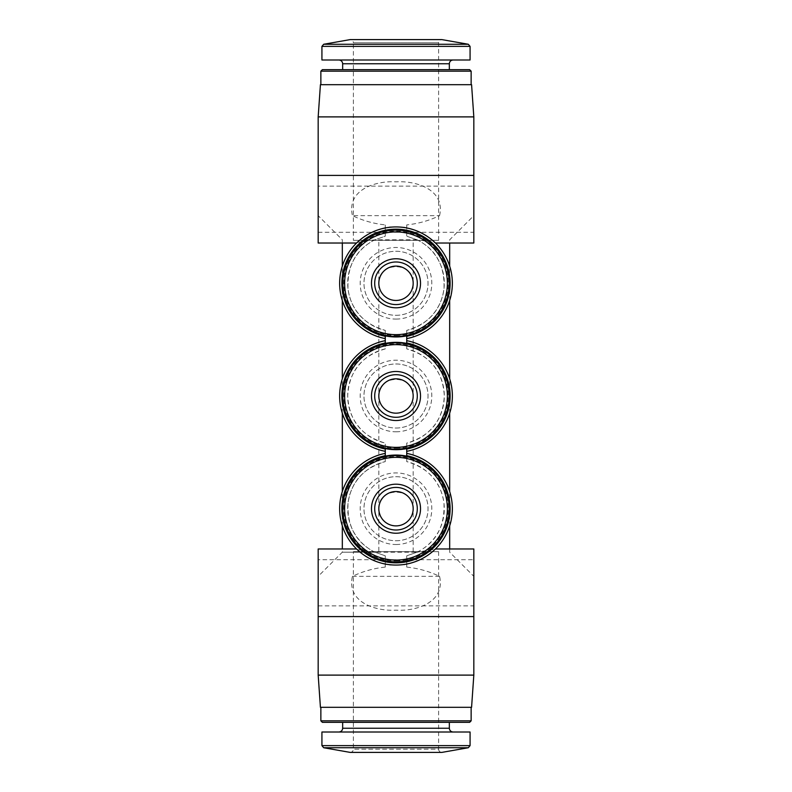 <?xml version="1.0" encoding="UTF-8"?>
<svg xmlns="http://www.w3.org/2000/svg" width="792" height="792" viewBox="0 0 792 792"><rect width="100%" height="100%" fill="white"/><g stroke="black" fill="none" stroke-linecap="round" stroke-linejoin="round"><path stroke-width="0.59" stroke-dasharray="3.96 2.97" d="M396 413.177C406.415 412.137 412.137 406.415 413.177 396C414.008 373.933 377.992 373.933 378.823 396C379.863 406.415 385.585 412.137 396 413.177M396 300.455C406.415 299.416 412.137 293.693 413.177 283.279C414.008 261.221 377.992 261.221 378.823 283.279C379.863 293.693 385.585 299.416 396 300.455M396 525.888C406.415 524.858 412.137 519.126 413.177 508.721C414.008 486.654 377.992 486.654 378.823 508.721C379.863 519.126 385.585 524.858 396 525.888M385.268 453.39L385.268 461.617L385.268 453.39A56.361 56.361 0 0 0 357.202 549.589L375.032 552.232L385.268 555.816L385.268 567.102C373.804 568.27 362.855 571.359 352.43 576.348C346.589 602.148 375.21 611.424 396.05 610.157C416.849 611.424 445.431 602.068 439.57 576.348C429.145 571.359 418.206 568.28 406.732 567.102L406.732 555.816L417.057 552.192L342.322 552.192L374.943 552.192L385.268 555.816L385.268 567.102M374.943 552.192C356.004 542.668 347.025 526.314 348.015 503.118C351.153 481.774 363.568 467.943 385.268 461.617A48.312 48.312 0 0 0 375.032 552.232M406.732 567.102L406.732 555.816L416.968 552.232L435.442 549.004M417.057 552.192C436.055 542.619 445.025 526.215 443.965 502.969C440.798 481.714 428.383 467.933 406.732 461.617L406.732 453.39A56.361 56.361 0 0 1 434.798 549.589C440.134 545.371 417.641 567.003 395.97 565.072C374.368 566.983 351.856 545.371 357.202 549.589L356.548 548.995M439.57 576.348L352.43 576.348M318.176 548.975L318.176 616.602L318.176 576.348L342.322 552.192L342.322 548.975M473.824 675.111L318.176 675.111M416.968 552.232A48.312 48.312 0 0 0 406.732 461.617L406.732 453.39M406.732 224.898L406.732 236.184L406.732 224.898C418.206 223.73 429.145 220.651 439.57 215.652L352.43 215.652C362.805 220.631 373.745 223.71 385.268 224.898L385.268 236.184L375.032 239.768L357.202 242.411A56.361 56.361 0 0 0 385.268 338.61L385.268 330.383L385.268 338.61M375.032 239.768A48.312 48.312 0 0 0 385.268 330.383C363.607 324.067 351.193 310.276 348.034 289.011C346.985 265.775 355.954 249.371 374.943 239.808L385.268 236.184L385.268 224.898M416.968 239.768A48.312 48.312 0 0 1 406.732 330.383C428.432 324.057 440.847 310.216 443.985 288.862C444.965 265.676 435.996 249.332 417.057 239.808L406.732 236.184L416.968 239.768L434.798 242.411A56.361 56.361 0 0 1 406.732 338.61L406.732 330.383L406.732 338.61M417.057 239.808L374.943 239.808M473.824 116.889L318.176 116.889M342.322 243.025L342.322 239.808L318.176 215.652L318.176 175.398L318.176 243.025M439.57 215.652C445.45 189.902 416.721 180.546 396.01 181.843C375.299 180.576 346.569 189.833 352.43 215.652M435.452 243.005L434.798 242.411C440.144 246.629 417.632 225.017 396.03 226.928C374.359 224.997 351.866 246.629 357.202 242.411L356.558 242.995M385.268 449.034L385.268 443.104L385.268 449.034M385.268 348.896C361.538 355.796 349.015 371.527 347.688 396.079C349.074 420.542 361.598 436.214 385.268 443.104A48.312 48.312 0 0 1 385.268 348.896L385.268 340.669L385.268 348.896M406.732 348.896L406.732 340.669L406.732 348.896C430.402 355.786 442.926 371.458 444.312 395.891C442.995 420.463 430.472 436.194 406.732 443.104L406.732 451.331L406.732 443.104A48.312 48.312 0 0 0 406.732 348.896M438.61 551.658L438.61 749.183L353.39 749.183L438.61 749.183C438.778 751.113 439.857 752.192 441.827 752.4L350.173 752.4C352.133 752.212 353.202 751.133 353.39 749.183L353.39 551.658L438.61 551.658L353.39 551.658M470.072 732.006L321.928 732.006M338.897 732.006L453.103 732.006L338.897 732.006M342.659 722.344L449.341 722.344L342.659 722.344M469.626 722.344L322.374 722.344M471.141 720.829L320.859 720.829M320.859 707.315L471.141 707.315L320.859 707.315M471.577 707.315L320.423 707.315M471.577 84.685L320.423 84.685M320.859 84.685L471.141 84.685L320.859 84.685M471.141 71.171L320.859 71.171M469.626 69.656L322.374 69.656M342.659 69.656L449.341 69.656L342.659 69.656M338.897 59.994L453.103 59.994L338.897 59.994M470.072 59.994L321.928 59.994M438.61 240.342L438.61 42.818C438.778 40.887 439.857 39.808 441.827 39.6L350.173 39.6C352.133 39.788 353.202 40.867 353.39 42.818L438.61 42.818L353.39 42.818L353.39 240.342L438.61 240.342L353.39 240.342M396 455.044A53.678 53.678 0 0 1 449.678 508.721A53.678 53.678 0 0 1 396 562.389A53.678 53.678 0 0 1 342.322 508.721A53.678 53.678 0 0 1 396 455.044M396 229.611A53.678 53.678 0 0 1 449.678 283.279A53.678 53.678 0 0 1 396 336.956A53.678 53.678 0 0 1 342.322 283.279A53.678 53.678 0 0 1 396 229.611M396 342.322A53.678 53.678 0 0 1 449.678 396A53.678 53.678 0 0 1 396 449.678A53.678 53.678 0 0 1 342.322 396A53.678 53.678 0 0 1 396 342.322M385.268 340.669A56.361 56.361 0 0 0 385.268 451.331M406.732 451.331A56.361 56.361 0 0 0 406.732 340.669M396 448.153A52.153 52.153 0 0 0 441.174 369.923A52.153 52.153 0 0 0 350.826 369.923A52.153 52.153 0 0 0 396 448.153M396 428.036A32.036 32.036 0 0 0 423.74 379.982A32.036 32.036 0 0 0 368.26 379.982A32.036 32.036 0 0 0 396 428.036A32.036 32.036 0 0 0 423.74 379.982A32.036 32.036 0 0 0 368.26 379.982A32.036 32.036 0 0 0 396 428.036A32.036 32.036 0 0 0 423.74 379.982A32.036 32.036 0 0 0 368.26 379.982A32.036 32.036 0 0 0 396 428.036M396 449.133A53.133 53.133 0 0 0 442.015 369.428A53.133 53.133 0 0 0 349.985 369.428A53.133 53.133 0 0 0 396 449.133M396 335.442A52.153 52.153 0 0 0 441.174 257.202A52.153 52.153 0 0 0 350.826 257.202A52.153 52.153 0 0 0 396 335.442M396 315.315A32.036 32.036 0 0 0 423.74 267.27A32.036 32.036 0 0 0 368.26 267.27A32.036 32.036 0 0 0 396 315.315A32.036 32.036 0 0 0 423.74 267.27A32.036 32.036 0 0 0 368.26 267.27A32.036 32.036 0 0 0 396 315.315A32.036 32.036 0 0 0 423.74 267.27A32.036 32.036 0 0 0 368.26 267.27A32.036 32.036 0 0 0 396 315.315M396 336.422A53.133 53.133 0 0 0 442.015 256.717A53.133 53.133 0 0 0 349.985 256.717A53.133 53.133 0 0 0 396 336.422M396 560.875A52.153 52.153 0 0 0 441.174 482.635A52.153 52.153 0 0 0 350.826 482.635A52.153 52.153 0 0 0 396 560.875M396 540.748A32.036 32.036 0 0 0 423.74 492.703A32.036 32.036 0 0 0 368.26 492.703A32.036 32.036 0 0 0 396 540.748A32.036 32.036 0 0 0 423.74 492.703A32.036 32.036 0 0 0 368.26 492.703A32.036 32.036 0 0 0 396 540.748A32.036 32.036 0 0 0 423.74 492.703A32.036 32.036 0 0 0 368.26 492.703A32.036 32.036 0 0 0 396 540.748M396 561.855A53.133 53.133 0 0 0 442.015 482.15A53.133 53.133 0 0 0 349.985 482.15A53.133 53.133 0 0 0 396 561.855M473.824 243.025L473.824 175.398L473.824 215.652L449.678 239.808L449.678 243.025M318.176 186.13L318.176 232.294L318.176 186.13L473.824 186.13L473.824 232.294L473.824 186.13M449.678 548.975L449.678 552.192L473.824 576.348L473.824 616.602L473.824 548.975M318.176 559.706L318.176 605.87L318.176 559.706L473.824 559.706L473.824 605.87L473.824 559.706M396 417.295A21.295 21.295 0 0 0 414.444 385.348A21.295 21.295 0 0 0 377.556 385.348A21.295 21.295 0 0 0 396 417.295M396 304.583A21.295 21.295 0 0 0 414.444 272.636A21.295 21.295 0 0 0 377.556 272.636A21.295 21.295 0 0 0 396 304.583M396 530.016A21.295 21.295 0 0 0 414.444 498.069A21.295 21.295 0 0 0 377.556 498.069A21.295 21.295 0 0 0 396 530.016M378.823 551.658L413.177 551.658L378.823 551.658L378.823 240.342L413.177 240.342L378.823 240.342M468.3 747.737L323.7 747.737M470.072 745.618L321.928 745.618M449.341 728.244L342.659 728.244M449.341 63.756L342.659 63.756M470.072 46.382L321.928 46.382M468.3 44.263L323.7 44.263M396 431.788A35.788 35.788 0 0 0 426.997 378.101A35.788 35.788 0 0 0 365.003 378.101A35.788 35.788 0 0 0 396 431.788M396 319.077A35.788 35.788 0 0 0 426.997 265.389A35.788 35.788 0 0 0 365.003 265.389A35.788 35.788 0 0 0 396 319.077M396 544.51A35.788 35.788 0 0 0 426.997 490.822A35.788 35.788 0 0 0 365.003 490.822A35.788 35.788 0 0 0 396 544.51M449.678 525.898L449.678 491.535M449.678 413.186L449.678 378.814M449.678 300.465L449.678 266.102M342.322 525.898L342.322 491.535M342.322 413.186L342.322 378.814M342.322 300.465L342.322 266.102M318.176 232.294L473.824 232.294M318.176 605.87L473.824 605.87M413.177 551.658L413.177 240.342"/><path stroke-width="1.19" d="M396 413.177A17.177 17.177 0 0 0 410.88 387.417A17.177 17.177 0 0 0 381.12 387.417A17.177 17.177 0 0 0 396 413.177M396 300.455A17.177 17.177 0 0 0 410.88 274.695A17.177 17.177 0 0 0 381.12 274.695A17.177 17.177 0 0 0 396 300.455M396 525.888A17.177 17.177 0 0 0 410.88 500.128A17.177 17.177 0 0 0 381.12 500.128A17.177 17.177 0 0 0 396 525.888M385.268 453.39A56.361 56.361 0 0 0 349.094 539.956A56.361 56.361 0 0 0 442.906 539.956A56.361 56.361 0 0 0 406.732 453.39M318.176 675.111L473.824 675.111L471.577 707.315L320.423 707.315L318.176 675.111L318.176 616.602L473.824 616.602L473.824 548.975L435.442 548.975M473.824 175.398L318.176 175.398L318.176 116.889L473.824 116.889L473.824 243.025L435.452 243.025M406.732 338.61A56.361 56.361 0 0 0 442.906 252.044A56.361 56.361 0 0 0 349.094 252.044A56.361 56.361 0 0 0 385.268 338.61M385.268 455.687L385.268 449.034L385.268 455.687A54.103 54.103 0 0 0 351.044 538.827A54.103 54.103 0 0 0 440.956 538.827A54.103 54.103 0 0 0 406.732 455.687L406.732 449.034L406.732 455.687M385.268 342.966L385.268 336.313L385.268 342.966A54.103 54.103 0 0 0 385.268 449.034M406.732 342.966L406.732 336.313L406.732 342.966A54.103 54.103 0 0 1 406.732 449.034M323.7 747.737L468.3 747.737L441.827 752.4L350.173 752.4L323.7 747.737L321.928 745.618L321.928 732.006L470.072 732.006L470.072 745.618L321.928 745.618M342.659 722.344L342.659 728.244C342.431 730.531 341.184 731.778 338.897 732.006M471.141 720.829L320.859 720.829L322.374 722.344L469.626 722.344L471.141 720.829L471.141 707.315M320.859 720.829L320.859 707.315M318.176 116.889L320.423 84.685L471.577 84.685L473.824 116.889M320.859 84.685L320.859 71.171L471.141 71.171L471.141 84.685M320.859 71.171L322.374 69.656L469.626 69.656L471.141 71.171M342.659 69.656L342.659 63.756L449.341 63.756C449.539 61.489 450.797 60.242 453.103 59.994M338.897 59.994C341.184 60.222 342.431 61.469 342.659 63.756M321.928 46.382L321.928 59.994L470.072 59.994L470.072 46.382L468.3 44.263L323.7 44.263L321.928 46.382L470.072 46.382M323.7 44.263L350.173 39.6L441.827 39.6L468.3 44.263M406.732 336.313A54.103 54.103 0 0 0 440.956 253.173A54.103 54.103 0 0 0 351.044 253.173A54.103 54.103 0 0 0 385.268 336.313M385.268 340.669A56.361 56.361 0 0 0 385.268 451.331M406.732 451.331A56.361 56.361 0 0 0 406.732 340.669M396 449.678A53.678 53.678 0 0 0 442.481 369.161A53.678 53.678 0 0 0 349.519 369.161A53.678 53.678 0 0 0 396 449.678M396 449.133A53.133 53.133 0 0 0 442.015 369.428A53.133 53.133 0 0 0 349.985 369.428A53.133 53.133 0 0 0 396 449.133A53.133 53.133 0 0 0 442.015 369.428A53.133 53.133 0 0 0 349.985 369.428A53.133 53.133 0 0 0 396 449.133M396 420.522A24.522 24.522 0 0 0 417.236 383.744A24.522 24.522 0 0 0 374.764 383.744A24.522 24.522 0 0 0 396 420.522M396 336.956A53.678 53.678 0 0 0 442.481 256.45A53.678 53.678 0 0 0 349.519 256.45A53.678 53.678 0 0 0 396 336.956M396 336.422A53.133 53.133 0 0 0 442.015 256.717A53.133 53.133 0 0 0 349.985 256.717A53.133 53.133 0 0 0 396 336.422A53.133 53.133 0 0 0 442.015 256.717A53.133 53.133 0 0 0 349.985 256.717A53.133 53.133 0 0 0 396 336.422M396 307.801A24.522 24.522 0 0 0 417.236 271.022A24.522 24.522 0 0 0 374.764 271.022A24.522 24.522 0 0 0 396 307.801M396 562.389A53.678 53.678 0 0 0 442.481 481.882A53.678 53.678 0 0 0 349.519 481.882A53.678 53.678 0 0 0 396 562.389M396 561.855A53.133 53.133 0 0 0 442.015 482.15A53.133 53.133 0 0 0 349.985 482.15A53.133 53.133 0 0 0 396 561.855A53.133 53.133 0 0 0 442.015 482.15A53.133 53.133 0 0 0 349.985 482.15A53.133 53.133 0 0 0 396 561.855M396 533.234A24.522 24.522 0 0 0 417.236 496.455A24.522 24.522 0 0 0 374.764 496.455A24.522 24.522 0 0 0 396 533.234M318.176 175.398L318.176 243.025L356.558 243.025M318.176 616.602L318.176 548.975L356.548 548.975M396 417.295A21.295 21.295 0 0 0 414.444 385.348A21.295 21.295 0 0 0 377.556 385.348A21.295 21.295 0 0 0 396 417.295A21.295 21.295 0 0 0 414.444 385.348A21.295 21.295 0 0 0 377.556 385.348A21.295 21.295 0 0 0 396 417.295M396 304.583A21.295 21.295 0 0 0 414.444 272.636A21.295 21.295 0 0 0 377.556 272.636A21.295 21.295 0 0 0 396 304.583A21.295 21.295 0 0 0 414.444 272.636A21.295 21.295 0 0 0 377.556 272.636A21.295 21.295 0 0 0 396 304.583M396 530.016A21.295 21.295 0 0 0 414.444 498.069A21.295 21.295 0 0 0 377.556 498.069A21.295 21.295 0 0 0 396 530.016A21.295 21.295 0 0 0 414.444 498.069A21.295 21.295 0 0 0 377.556 498.069A21.295 21.295 0 0 0 396 530.016M342.659 728.244L449.341 728.244C449.569 730.531 450.816 731.778 453.103 732.006M396 447.361A51.361 51.361 0 0 0 440.481 370.319A51.361 51.361 0 0 0 351.519 370.319A51.361 51.361 0 0 0 396 447.361M396 334.65A51.361 51.361 0 0 0 440.481 257.598A51.361 51.361 0 0 0 351.519 257.598A51.361 51.361 0 0 0 396 334.65M396 560.083A51.361 51.361 0 0 0 440.481 483.031A51.361 51.361 0 0 0 351.519 483.031A51.361 51.361 0 0 0 396 560.083M473.824 675.111L473.824 616.602M449.678 548.975L449.678 525.898M449.678 491.535L449.678 413.186M449.678 378.814L449.678 300.465M449.678 266.102L449.678 243.025M342.322 548.975L342.322 525.898M342.322 491.535L342.322 413.186M342.322 378.814L342.322 300.465M342.322 266.102L342.322 243.025M468.3 747.737L470.072 745.618M449.341 728.244L449.341 722.344M449.341 69.656L449.341 63.756"/></g></svg>
